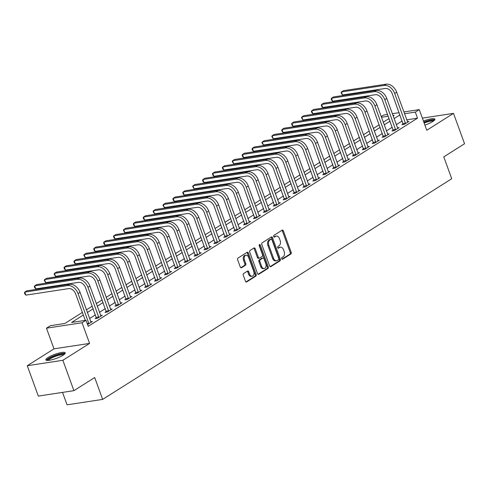 <?xml version="1.0" encoding="UTF-8"?>
<svg xmlns="http://www.w3.org/2000/svg" width="489" height="489" viewBox="0 0 489 489"><rect width="100%" height="100%" fill="white"/><g stroke="black" fill="none" stroke-linecap="round" stroke-linejoin="round"><path stroke-width="0.73" d="M281.731 258.742A0.911 0.617 81.3 0 0 282.581 259.237L290.839 254.017A1.296 0.88 81.3 0 0 291.181 252.336L283.369 230.875A1.296 0.88 81.3 0 0 282.397 230.081A1.296 0.88 81.3 0 0 282.159 230.172L273.901 235.392A0.911 0.617 81.3 0 0 274.512 237.061L275.576 236.383A4.15 2.812 81.3 0 1 276.34 236.095A4.15 2.812 81.3 0 1 279.451 238.626L280.105 240.417A4.15 2.812 81.3 0 1 279.005 245.802L277.935 246.48A0.911 0.617 81.3 0 0 278.547 248.149L279.616 247.471A4.15 2.812 81.3 0 1 280.374 247.183A4.15 2.812 81.3 0 1 283.492 249.714L284.14 251.505A4.15 2.812 81.3 0 1 283.039 256.89L281.976 257.569A0.911 0.617 81.3 0 0 281.731 258.742M63.057 355.234A10.312 2.158 -20 0 0 65.245 352.85A10.312 2.158 -20 0 0 58.484 353.186A10.312 2.158 -20 0 0 48.05 357.52A10.312 2.158 -20 0 0 45.868 359.904A10.312 2.158 -20 0 0 52.629 359.574A10.312 2.158 -20 0 0 63.057 355.234M424.904 125.105A10.312 2.158 -20 0 0 432.716 121.572A10.312 2.158 -20 0 0 434.904 119.188A10.312 2.158 -20 0 0 423.443 121.076M243.608 273.534A1.296 0.88 81.3 0 0 243.265 275.215L245.454 281.236A1.296 0.88 81.3 0 0 246.425 282.031A1.296 0.88 81.3 0 0 246.664 281.939L255.833 276.144A1.296 0.88 81.3 0 0 256.175 274.457L248.363 252.996A1.296 0.88 81.3 0 0 247.391 252.208A1.296 0.88 81.3 0 0 247.153 252.3L237.984 258.094A1.296 0.88 81.3 0 0 237.642 259.775L240.288 267.049A1.296 0.88 81.3 0 0 241.26 267.838A1.296 0.88 81.3 0 0 241.499 267.752L245.423 265.27A1.296 0.88 81.3 0 0 245.771 263.589L244.457 259.977A3.472 2.347 81.3 0 1 246.01 255.234A3.472 2.347 81.3 0 1 248.614 257.355L253.754 271.481A3.472 2.347 81.3 0 1 252.202 276.224A3.472 2.347 81.3 0 1 249.598 274.109L248.742 271.756A1.296 0.88 81.3 0 0 247.77 270.961A1.296 0.88 81.3 0 0 247.532 271.053L243.608 273.534M73.918 390.662L38.325 396.084L27.274 365.717L62.861 360.295L73.918 390.662L94.695 377.532L102.653 399.397L451.732 178.736L443.774 156.871L464.55 143.742L453.499 113.375L426.781 130.257L419.269 109.609L415.308 112.109L417.52 118.185L88.234 326.334L86.021 320.258L82.06 322.758L46.473 328.18L50.428 325.68L64.86 323.486L82.378 312.41M62.861 360.295L89.579 343.412L82.06 322.758M269.616 265.961A1.296 0.88 81.3 0 0 270.588 266.756A1.296 0.88 81.3 0 0 270.827 266.664L279.995 260.869A1.296 0.88 81.3 0 0 280.344 259.188L272.532 237.721A1.296 0.88 81.3 0 0 271.56 236.933A1.296 0.88 81.3 0 0 271.316 237.024L262.153 242.819A1.296 0.88 81.3 0 0 261.804 244.5L269.616 265.961M267.917 268.504L258.748 274.298A1.296 0.88 81.3 0 1 258.51 274.39A1.296 0.88 81.3 0 1 257.538 273.602L249.726 252.141A1.296 0.88 81.3 0 1 250.068 250.454L253.993 247.978A1.296 0.88 81.3 0 1 254.231 247.886A1.296 0.88 81.3 0 1 255.203 248.675L258.369 257.379A1.296 0.88 81.3 0 0 259.341 258.174A1.296 0.88 81.3 0 0 259.58 258.082L262.183 256.438A1.296 0.88 81.3 0 0 262.526 254.751L259.231 245.692A0.911 0.617 81.3 0 1 260.319 245.001L268.259 266.823A1.296 0.88 81.3 0 1 267.917 268.504L266.951 268.65L258.045 274.286M453.499 113.375L422.362 118.118M417.52 118.185L406.726 119.829M402.166 120.966L396.31 124.664M392.27 127.219L386.42 130.924M382.374 133.479L376.524 137.177M372.484 139.732L366.628 143.43M362.587 145.985L356.738 149.683M352.691 152.238L346.842 155.936M342.795 158.491L336.945 162.195M332.905 164.75L327.049 168.448M323.009 171.003L317.159 174.701M313.113 177.256L307.263 180.954M303.223 183.509L297.367 187.214M293.327 189.769L287.471 193.467M283.431 196.022L277.581 199.72M273.534 202.275L267.685 205.973M263.644 208.528L257.789 212.226M253.748 214.781L247.899 218.485M243.852 221.04L238.002 224.738M233.956 227.293L228.106 230.991M224.066 233.546L218.21 237.244M214.17 239.799L208.32 243.504M204.274 246.059L198.424 249.757M194.384 252.312L188.528 256.01M184.487 258.565L178.632 262.263M174.591 264.818L168.742 268.516M164.695 271.071L158.846 274.775M154.805 277.33L148.949 281.028M144.909 283.583L139.059 287.281M135.013 289.836L129.163 293.534M125.117 296.089L119.267 299.794M115.227 302.349L109.371 306.047M105.331 308.602L99.481 312.3M95.434 314.855L89.585 318.553M403.132 123.937L401.836 124.75L404.244 124.383L408.993 121.382L407.38 121.627M393.235 130.19L391.946 131.003L394.348 130.636L399.097 127.635L397.484 127.88M383.339 136.443L382.05 137.262L384.452 136.896L389.201 133.888L387.588 134.139M373.443 142.696L372.153 143.515L374.562 143.149L379.311 140.147L377.691 140.392M363.553 148.949L362.257 149.768L364.666 149.402L369.415 146.4L367.801 146.645M353.657 155.209L352.367 156.022L354.769 155.655L359.519 152.654L357.905 152.898M343.761 161.462L342.471 162.275L344.873 161.908L349.623 158.907L348.009 159.157M333.871 167.715L332.575 168.534L334.983 168.167L339.733 165.166L338.119 165.41M323.975 173.968L322.685 174.787L325.087 174.42L329.837 171.419L328.223 171.663M314.079 180.227L312.789 181.04L315.191 180.673L319.94 177.672L318.327 177.917M304.182 186.48L302.893 187.293L305.301 186.926L310.05 183.925L308.431 184.17M294.292 192.733L292.997 193.552L295.405 193.186L300.154 190.178L298.541 190.429M284.396 198.986L283.107 199.805L285.509 199.439L290.258 196.437L288.644 196.682M274.5 205.239L273.21 206.058L275.613 205.692L280.362 202.691L278.748 202.935M264.604 211.499L263.314 212.312L265.723 211.945L270.472 208.944L268.852 209.188M254.714 217.752L253.418 218.565L255.826 218.198L260.576 215.197L258.962 215.447M244.818 224.005L243.528 224.824L245.93 224.457L250.68 221.456L249.066 221.7M234.922 230.258L233.632 231.077L236.034 230.71L240.784 227.709L239.17 227.953M225.032 236.517L223.736 237.33L226.144 236.963L230.894 233.962L229.28 234.207M215.136 242.77L213.846 243.583L216.248 243.216L220.997 240.215L219.384 240.46M205.239 249.023L203.95 249.842L206.352 249.476L211.101 246.468L209.488 246.719M195.343 255.276L194.054 256.095L196.462 255.729L201.205 252.727L199.591 252.972M185.453 261.529L184.157 262.349L186.566 261.982L191.315 258.981L189.701 259.225M175.557 267.789L174.267 268.602L176.67 268.235L181.419 265.234L179.805 265.478M165.661 274.042L164.371 274.855L166.773 274.488L171.523 271.487L169.909 271.737M155.765 280.295L154.475 281.114L156.883 280.747L161.633 277.746L160.013 277.99M145.875 286.548L144.579 287.367L146.987 287L151.737 283.999L150.123 284.243M135.979 292.807L134.689 293.62L137.091 293.253L141.841 290.252L140.227 290.497M126.083 299.06L124.793 299.873L127.195 299.506L131.944 296.505L130.331 296.75M116.193 305.313L114.897 306.132L117.305 305.766L122.054 302.758L120.441 303.009M106.296 311.566L105.007 312.385L107.409 312.019L112.158 309.017L110.545 309.262M96.4 317.819L95.11 318.639L97.513 318.272L102.262 315.271L100.648 315.515M90.752 321.768L92.366 321.524L87.574 324.531M62.543 392.398L67.06 404.819L102.653 399.397M89.579 343.412L53.986 348.834L27.274 365.717M53.986 348.834L46.473 328.18M381.206 116.596L383.676 115.031L387.612 114.432M83.332 315.038L71.59 322.459L86.021 320.258M399.953 114.897L394.103 118.595M390.057 121.15L384.207 124.848M380.167 127.403L374.311 131.101M370.271 133.656L364.421 137.354M360.375 139.909L354.525 143.613M350.485 146.168L344.629 149.866M340.589 152.421L334.733 156.119M330.692 158.674L324.843 162.372M320.796 164.927L314.947 168.632M310.906 171.187L305.05 174.885M301.01 177.44L295.16 181.138M291.114 183.693L285.264 187.391M281.218 189.946L275.368 193.644M271.328 196.199L265.472 199.903M261.432 202.458L255.582 206.156M251.535 208.711L245.686 212.409M241.645 214.964L235.79 218.662M231.749 221.217L225.894 224.922M221.853 227.477L216.004 231.175M211.957 233.73L206.107 237.428M202.067 239.983L196.211 243.681M192.171 246.236L186.321 249.934M182.275 252.489L176.425 256.193M172.379 258.748L166.529 262.446M162.489 265.001L156.633 268.699M152.592 271.254L146.743 274.952M142.696 277.507L136.847 281.212M132.806 283.767L126.951 287.465M122.91 290.02L117.054 293.718M113.014 296.273L107.164 299.971M103.118 302.526L97.268 306.224M93.228 308.779L87.372 312.483M415.308 112.109L404.513 113.754M392.325 113.711L399.146 112.672M403.859 111.957L419.269 109.609M393.144 115.966L394.146 115.337L392.979 115.514M388.272 116.229L381.451 117.268M86.419 309.855L92.268 306.157M96.315 303.602L102.164 299.904M106.205 297.349L112.06 293.644M116.101 291.089L121.95 287.391M125.997 284.836L131.847 281.138M135.893 278.583L141.743 274.885M145.783 272.33L151.639 268.626M155.679 266.071L161.529 262.373M165.575 259.818L171.425 256.12M175.465 253.565L181.321 249.867M185.362 247.312L191.217 243.614M195.258 241.059L201.107 237.354M205.154 234.799L211.003 231.101M215.044 228.546L220.9 224.848M224.94 222.293L230.79 218.595M234.836 216.04L240.686 212.336M244.732 209.781L250.582 206.083M254.622 203.528L260.478 199.83M264.518 197.275L270.368 193.577M274.415 191.022L280.264 187.324M284.305 184.769L290.16 181.064M294.201 178.509L300.057 174.811M304.097 172.256L309.947 168.558M313.993 166.003L319.843 162.305M323.883 159.75L329.739 156.046M333.779 153.491L339.629 149.793M343.675 147.238L349.525 143.54M353.571 140.985L359.421 137.287M363.461 134.732L369.317 131.034M373.358 128.479L379.207 124.774M383.254 122.219L389.103 118.521M280.374 247.183L279.415 247.33A4.15 2.812 81.3 0 0 278.651 247.617L279.616 247.471M277.954 248.057L278.651 247.617M276.34 236.095L275.38 236.242A4.15 2.812 81.3 0 0 274.616 236.529L275.576 236.383M273.919 236.969L274.616 236.529M281.988 259.146L289.873 254.164A1.296 0.88 81.3 0 0 290.215 252.483L282.404 231.022A1.296 0.88 81.3 0 0 281.896 230.337M270.13 266.646L279.036 261.016A1.296 0.88 81.3 0 0 279.378 259.335L271.566 237.868A1.296 0.88 81.3 0 0 271.059 237.189M278.534 259.738A0.911 0.617 81.3 0 0 278.773 258.559L271.921 239.726A0.911 0.617 81.3 0 0 271.071 239.231L269.946 239.946A4.15 2.812 81.3 0 0 268.846 245.331L273.534 258.21A4.15 2.812 81.3 0 0 276.646 260.741A4.15 2.812 81.3 0 0 277.41 260.454L278.534 259.738M270.454 239.329A0.911 0.617 81.3 0 0 270.111 239.378L271.071 239.231M276.646 260.741L275.686 260.888A4.15 2.812 81.3 0 1 272.575 258.357L267.886 245.478A4.15 2.812 81.3 0 1 268.981 240.093L270.111 239.378M259.341 258.174L258.381 258.32A1.296 0.88 81.3 0 1 257.41 257.526L254.243 248.822A1.296 0.88 81.3 0 0 253.73 248.137M266.951 268.65A1.296 0.88 81.3 0 0 267.3 266.97L259.353 245.148A0.911 0.617 81.3 0 0 259.207 244.873M261.658 266.413A3.472 2.347 81.3 0 0 264.262 268.528A3.472 2.347 81.3 0 0 265.814 263.785L264.005 258.809A1.296 0.88 81.3 0 0 263.033 258.015A1.296 0.88 81.3 0 0 262.795 258.106L260.191 259.751A1.296 0.88 81.3 0 0 259.848 261.432L261.658 266.413L260.698 266.56A3.472 2.347 81.3 0 0 263.296 268.675L264.262 268.528M263.033 258.015L262.067 258.161A1.296 0.88 81.3 0 0 261.829 258.253L262.795 258.106M260.698 266.56L258.883 261.578A1.296 0.88 81.3 0 1 259.225 259.897L261.829 258.253M252.202 276.224L251.236 276.371A3.472 2.347 81.3 0 1 248.638 274.256L247.776 271.902A1.296 0.88 81.3 0 0 247.269 271.218M246.01 255.234L245.05 255.38A3.472 2.347 81.3 0 0 243.491 260.124L244.457 259.977M240.802 267.734L244.463 265.417A1.296 0.88 81.3 0 0 244.806 263.736L243.491 260.124M245.961 281.921L254.873 276.291A1.296 0.88 81.3 0 0 255.215 274.604L247.403 253.143A1.296 0.88 81.3 0 0 246.896 252.458M407.704 122.201L396.665 92.195L394.684 93.448L405.534 123.57M403.18 124.548L392.282 93.809A6.608 4.664 -122.3 0 0 385.259 88.472L342.502 94.982L341.071 92.672L341.395 91.95L384.158 85.434A9.914 6.999 57.7 0 1 394.684 93.448M342.502 94.982L341.395 91.95L343.376 90.697L386.133 84.181A9.914 6.999 57.7 0 1 396.665 92.195M403.095 123.515L405.497 123.149M397.808 128.454L386.768 98.448L384.794 99.701L395.638 129.823M393.29 130.801L382.386 100.068A6.608 4.664 -122.3 0 0 375.369 94.725L332.612 101.241L331.621 100.141L331.181 98.931L331.505 98.203L374.262 91.688A9.914 6.999 57.7 0 1 384.794 99.701M332.612 101.241L331.505 98.203L333.486 96.95L376.243 90.434A9.914 6.999 57.7 0 1 386.768 98.448M393.199 129.774L395.601 129.408M387.911 134.707L376.878 104.701L374.898 105.954L385.748 136.076M383.394 137.054L372.49 106.321A6.608 4.664 -122.3 0 0 365.472 100.978L322.716 107.494L321.725 106.4L321.285 105.184L321.609 104.457L364.366 97.941A9.914 6.999 57.7 0 1 374.898 105.954M322.716 107.494L321.609 104.457L323.59 103.203L366.347 96.694A9.914 6.999 57.7 0 1 376.878 104.701M383.303 136.028L385.711 135.661M378.015 140.96L366.982 110.96L365.002 112.207L375.852 142.33M373.498 143.308L362.6 112.574A6.608 4.664 -122.3 0 0 355.576 107.232L312.819 113.748L311.829 112.653L311.389 111.437L311.713 110.71L354.47 104.2A9.914 6.999 57.7 0 1 365.002 112.207M312.819 113.748L311.713 110.71L313.694 109.463L356.45 102.947A9.914 6.999 57.7 0 1 366.982 110.96M373.413 142.281L375.815 141.914M368.125 147.213L357.086 117.213L355.106 118.46L365.955 148.589M363.602 149.561L352.703 118.827A6.608 4.664 -122.3 0 0 345.68 113.491L302.923 120.001L301.493 117.69L301.823 116.969L344.58 110.453A9.914 6.999 57.7 0 1 355.106 118.46M302.923 120.001L301.823 116.969L303.797 115.716L346.554 109.2A9.914 6.999 57.7 0 1 357.086 117.213M363.516 148.534L365.919 148.167M423.896 122.323A8.924 1.864 160 0 1 433.443 120.263A8.924 1.864 160 0 1 433.963 120.679M433.278 121.199A8.264 1.73 -20 0 0 433.077 121.125A8.264 1.73 -20 0 0 424.165 123.063M434.776 119.811A10.245 2.139 -20 0 0 434.605 119.756A10.245 2.139 -20 0 0 423.798 122.061M47.543 360.448A8.924 1.864 160 0 1 49.42 358.339A8.924 1.864 160 0 1 58.546 354.556A8.924 1.864 160 0 1 64.31 354.342M63.619 354.867A8.264 1.73 -20 0 0 57.72 355.613A8.264 1.73 -20 0 0 50.116 358.871A8.264 1.73 -20 0 0 48.405 360.399M65.116 353.48A10.245 2.139 -20 0 0 57.745 354.482A10.245 2.139 -20 0 0 48.454 358.486A10.245 2.139 -20 0 0 46.369 360.301M358.229 153.473L347.19 123.466L345.216 124.719L356.059 154.842M353.712 155.82L342.807 125.086A6.608 4.664 -122.3 0 0 335.79 119.744L293.033 126.26L292.043 125.16L291.603 123.949L291.927 123.222L334.684 116.706A9.914 6.999 57.7 0 1 345.216 124.719M293.033 126.26L291.927 123.222L293.907 121.969L336.664 115.453A9.914 6.999 57.7 0 1 347.19 123.466M353.62 154.793L356.029 154.426M348.333 159.726L337.3 129.719L335.32 130.973L346.169 161.095M343.816 162.073L332.911 131.339A6.608 4.664 -122.3 0 0 325.894 125.997L283.137 132.513L282.147 131.413L281.707 130.202L282.031 129.475L324.788 122.959A9.914 6.999 57.7 0 1 335.32 130.973M283.137 132.513L282.031 129.475L284.011 128.222L326.768 121.712A9.914 6.999 57.7 0 1 337.3 129.719M343.724 161.046L346.133 160.679M338.437 165.979L327.404 135.973L325.423 137.226L336.273 167.348M333.92 168.326L323.021 137.592A6.608 4.664 -122.3 0 0 315.998 132.25L273.241 138.766L271.811 136.455L272.135 135.728L314.892 129.212A9.914 6.999 57.7 0 1 325.423 137.226M273.241 138.766L272.135 135.728L274.115 134.481L316.872 127.965A9.914 6.999 57.7 0 1 327.404 135.973M333.834 167.299L336.236 166.932M328.547 172.232L317.508 142.232L315.527 143.479L326.377 173.601M324.024 174.579L313.125 143.845A6.608 4.664 -122.3 0 0 306.108 138.503L263.345 145.019L261.915 142.709L262.245 141.981L305.002 135.471A9.914 6.999 57.7 0 1 315.527 143.479M263.345 145.019L262.245 141.981L264.219 140.734L306.976 134.218A9.914 6.999 57.7 0 1 317.508 142.232M323.938 173.552L326.34 173.185M318.651 178.491L307.612 148.485L305.637 149.738L316.481 179.86M314.134 180.838L303.229 150.099A6.608 4.664 -122.3 0 0 296.212 144.762L253.455 151.272L252.465 150.178L252.024 148.962L252.348 148.24L295.105 141.724A9.914 6.999 57.7 0 1 305.637 149.738M253.455 151.272L252.348 148.24L254.329 146.987L297.086 140.471A9.914 6.999 57.7 0 1 307.612 148.485M314.042 179.805L316.45 179.445M308.755 184.744L297.722 154.738L295.741 155.991L306.591 186.113M304.237 187.091L293.339 156.358A6.608 4.664 -122.3 0 0 286.316 151.015L243.559 157.531L242.568 156.431L242.128 155.221L242.452 154.493L285.209 147.978A9.914 6.999 57.7 0 1 295.741 155.991M243.559 157.531L242.452 154.493L244.433 153.24L287.19 146.724A9.914 6.999 57.7 0 1 297.722 154.738M304.146 186.064L306.554 185.698M298.865 190.997L287.825 160.991L285.845 162.244L296.695 192.366M294.341 193.344L283.443 162.611A6.608 4.664 -122.3 0 0 276.419 157.269L233.663 163.784L232.232 161.474L232.556 160.747L275.319 154.231A9.914 6.999 57.7 0 1 285.845 162.244M233.663 163.784L232.556 160.747L234.537 159.493L277.294 152.984A9.914 6.999 57.7 0 1 287.825 160.991M294.256 192.318L296.658 191.951M288.968 197.25L277.929 167.25L275.955 168.497L286.798 198.62M284.451 199.598L273.547 168.864A6.608 4.664 -122.3 0 0 266.529 163.522L223.773 170.038L222.782 168.943L222.342 167.727L222.666 167L265.423 160.49A9.914 6.999 57.7 0 1 275.955 168.497M223.773 170.038L222.666 167L224.647 165.753L267.404 159.237A9.914 6.999 57.7 0 1 277.929 167.25M284.36 198.571L286.762 198.204M279.072 203.503L268.039 173.503L266.059 174.75L276.908 204.879M274.555 205.851L263.65 175.117A6.608 4.664 -122.3 0 0 256.633 169.781L213.876 176.291L212.886 175.196L212.446 173.98L212.77 173.259L255.527 166.743A9.914 6.999 57.7 0 1 266.059 174.75M213.876 176.291L212.77 173.259L214.75 172.006L257.507 165.49A9.914 6.999 57.7 0 1 268.039 173.503M274.463 204.824L276.872 204.457M269.176 209.763L258.143 179.756L256.163 181.009L267.012 211.132M264.659 212.11L253.76 181.376A6.608 4.664 -122.3 0 0 246.737 176.034L203.98 182.55L202.99 181.45L202.55 180.239L202.874 179.512L245.631 172.996A9.914 6.999 57.7 0 1 256.163 181.009M203.98 182.55L202.874 179.512L204.854 178.259L247.611 171.743A9.914 6.999 57.7 0 1 258.143 179.756M264.573 211.083L266.976 210.716M259.286 216.016L248.247 186.009L246.267 187.263L257.116 217.385M254.763 218.363L243.864 187.629A6.608 4.664 -122.3 0 0 236.841 182.287L194.084 188.803L192.654 186.492L192.984 185.765L235.741 179.249A9.914 6.999 57.7 0 1 246.267 187.263M194.084 188.803L192.984 185.765L194.958 184.512L237.715 178.002A9.914 6.999 57.7 0 1 248.247 186.009M254.677 217.336L257.08 216.969M249.39 222.269L238.351 192.263L236.376 193.516L247.22 223.638M244.873 224.616L233.968 193.882A6.608 4.664 -122.3 0 0 226.951 188.54L184.194 195.056L183.204 193.962L182.764 192.745L183.088 192.018L225.845 185.502A9.914 6.999 57.7 0 1 236.376 193.516M184.194 195.056L183.088 192.018L185.068 190.771L227.825 184.255A9.914 6.999 57.7 0 1 238.351 192.263M244.781 223.589L247.189 223.222M239.494 228.522L228.461 198.522L226.48 199.769L237.33 229.891M234.977 230.869L224.072 200.135A6.608 4.664 -122.3 0 0 217.055 194.793L174.298 201.309L173.308 200.215L172.868 198.999L173.192 198.271L215.949 191.761A9.914 6.999 57.7 0 1 226.48 199.769M174.298 201.309L173.192 198.271L175.172 197.024L217.929 190.508A9.914 6.999 57.7 0 1 228.461 198.522M234.885 229.842L237.293 229.475M229.598 234.781L218.565 204.775L216.584 206.028L227.434 236.15M225.081 237.128L214.182 206.389A6.608 4.664 -122.3 0 0 207.159 201.052L164.402 207.562L162.971 205.252L163.295 204.53L206.052 198.014A9.914 6.999 57.7 0 1 216.584 206.028M164.402 207.562L163.295 204.53L165.276 203.277L208.033 196.761A9.914 6.999 57.7 0 1 218.565 204.775M224.995 236.095L227.397 235.735M219.708 241.034L208.669 211.028L206.688 212.281L217.538 242.403M215.184 243.381L204.286 212.648A6.608 4.664 -122.3 0 0 197.269 207.305L154.506 213.821L153.075 211.511L153.405 210.783L196.162 204.268A9.914 6.999 57.7 0 1 206.688 212.281M154.506 213.821L153.405 210.783L155.38 209.53L198.137 203.014A9.914 6.999 57.7 0 1 208.669 211.028M215.099 242.355L217.501 241.988M209.812 247.287L198.772 217.281L196.798 218.534L207.642 248.656M205.294 249.634L194.39 218.901A6.608 4.664 -122.3 0 0 187.373 213.559L144.616 220.074L143.625 218.98L143.185 217.764L143.509 217.037L186.266 210.521A9.914 6.999 57.7 0 1 196.798 218.534M144.616 220.074L143.509 217.037L145.49 215.783L188.247 209.274A9.914 6.999 57.7 0 1 198.772 217.281M205.203 248.608L207.611 248.241M199.915 253.54L188.882 223.54L186.902 224.787L197.752 254.91M195.398 255.888L184.5 225.154A6.608 4.664 -122.3 0 0 177.476 219.812L134.719 226.328L133.729 225.233L133.289 224.017L133.613 223.29L176.37 216.78A9.914 6.999 57.7 0 1 186.902 224.787M134.719 226.328L133.613 223.29L135.594 222.043L178.351 215.527A9.914 6.999 57.7 0 1 188.882 223.54M195.307 254.861L197.715 254.494M190.025 259.793L178.986 229.793L177.006 231.04L187.855 261.169M185.502 262.141L174.604 231.407A6.608 4.664 -122.3 0 0 167.58 226.071L124.823 232.581L123.393 230.27L123.717 229.549L166.48 223.033A9.914 6.999 57.7 0 1 177.006 231.04M124.823 232.581L123.717 229.549L125.697 228.296L168.454 221.78A9.914 6.999 57.7 0 1 178.986 229.793M185.417 261.114L187.819 260.747M180.129 266.053L169.09 236.046L167.116 237.299L177.959 267.422M175.612 268.4L164.707 237.666A6.608 4.664 -122.3 0 0 157.69 232.324L114.933 238.84L113.943 237.74L113.503 236.529L113.827 235.802L156.584 229.286A9.914 6.999 57.7 0 1 167.116 237.299M114.933 238.84L113.827 235.802L115.807 234.549L158.564 228.033A9.914 6.999 57.7 0 1 169.09 236.046M175.52 267.373L177.923 267.006M170.233 272.306L159.2 242.299L157.22 243.553L168.069 273.675M165.716 274.653L154.811 243.919A6.608 4.664 -122.3 0 0 147.794 238.577L105.037 245.093L104.047 243.999L103.607 242.782L103.931 242.055L146.688 235.539A9.914 6.999 57.7 0 1 157.22 243.553M105.037 245.093L103.931 242.055L105.911 240.802L148.668 234.292A9.914 6.999 57.7 0 1 159.2 242.299M165.624 273.626L168.033 273.259M160.337 278.559L149.304 248.553L147.323 249.806L158.173 279.928M155.82 280.906L144.921 250.172A6.608 4.664 -122.3 0 0 137.898 244.83L95.141 251.346L94.151 250.252L93.711 249.035L94.035 248.308L136.792 241.792A9.914 6.999 57.7 0 1 147.323 249.806M95.141 251.346L94.035 248.308L96.015 247.061L138.772 240.545A9.914 6.999 57.7 0 1 149.304 248.553M155.734 279.879L158.136 279.512M150.447 284.812L139.408 254.812L137.427 256.059L148.277 286.181M145.924 287.159L135.025 256.425A6.608 4.664 -122.3 0 0 128.002 251.089L85.245 257.599L83.815 255.289L84.145 254.561L126.902 248.051A9.914 6.999 57.7 0 1 137.427 256.059M85.245 257.599L84.145 254.561L86.119 253.314L128.876 246.798A9.914 6.999 57.7 0 1 139.408 254.812M145.838 286.132L148.24 285.765M140.551 291.071L129.512 261.065L127.537 262.318L138.381 292.44M136.034 293.418L125.129 262.679A6.608 4.664 -122.3 0 0 118.112 257.342L75.355 263.852L74.365 262.758L73.925 261.542L74.249 260.82L117.005 254.304A9.914 6.999 57.7 0 1 127.537 262.318M75.355 263.852L74.249 260.82L76.229 259.567L118.986 253.051A9.914 6.999 57.7 0 1 129.512 261.065M135.942 292.385L138.35 292.025M130.655 297.324L119.622 267.318L117.641 268.571L128.491 298.693M126.138 299.671L115.233 268.938A6.608 4.664 -122.3 0 0 108.216 263.595L65.459 270.111L64.469 269.011L64.028 267.801L64.352 267.073L107.109 260.558A9.914 6.999 57.7 0 1 117.641 268.571M65.459 270.111L64.352 267.073L66.333 265.82L109.09 259.304A9.914 6.999 57.7 0 1 119.622 267.318M126.046 298.645L128.454 298.278M120.759 303.577L109.725 273.571L107.745 274.824L118.595 304.947M116.241 305.925L105.343 275.191A6.608 4.664 -122.3 0 0 98.32 269.849L55.563 276.364L54.132 274.054L54.456 273.327L97.213 266.811A9.914 6.999 57.7 0 1 107.745 274.824M55.563 276.364L54.456 273.327L56.437 272.073L99.194 265.564A9.914 6.999 57.7 0 1 109.725 273.571M116.156 304.898L118.558 304.531M110.869 309.83L99.829 279.83L97.849 281.077L108.699 311.2M106.345 312.178L95.447 281.444A6.608 4.664 -122.3 0 0 88.43 276.102L45.666 282.618L44.236 280.307L44.566 279.58L87.323 273.07A9.914 6.999 57.7 0 1 97.849 281.077M45.666 282.618L44.566 279.58L46.541 278.333L89.298 271.817A9.914 6.999 57.7 0 1 99.829 279.83M106.26 311.151L108.662 310.784M100.972 316.083L89.933 286.083L87.959 287.33L98.802 317.459M96.455 318.431L85.551 287.697A6.608 4.664 -122.3 0 0 78.533 282.361L35.776 288.871L34.786 287.776L34.346 286.56L34.67 285.839L77.427 279.323A9.914 6.999 57.7 0 1 87.959 287.33M35.776 288.871L34.67 285.839L36.651 284.586L79.407 278.07A9.914 6.999 57.7 0 1 89.933 286.083M96.364 317.404L98.772 317.037M91.076 322.343L80.043 292.336L78.063 293.589L88.912 323.712M85.275 320.374L75.661 293.956A6.608 4.664 -122.3 0 0 68.637 288.614L25.88 295.13L24.89 294.03L24.45 292.819L24.774 292.092L67.531 285.576A9.914 6.999 57.7 0 1 78.063 293.589M25.88 295.13L24.774 292.092L26.754 290.839L69.511 284.323A9.914 6.999 57.7 0 1 80.043 292.336M87.219 323.547L88.876 323.296M282.239 259.286L282.581 259.237M274.164 237.11L274.512 237.061M278.198 248.198L278.547 248.149M282.404 231.022L283.369 230.875M290.215 252.483L291.181 252.336M289.873 254.164L290.839 254.017M271.566 237.868L272.532 237.721M279.378 259.335L280.344 259.188M279.036 261.016L279.995 260.869M270.338 266.737L270.827 266.664M268.981 240.093L269.946 239.946M267.886 245.478L268.846 245.331M272.575 258.357L273.534 258.21M258.253 274.378L258.748 274.298M254.243 248.822L255.203 248.675M257.41 257.526L258.369 257.379M259.353 245.148L260.319 245.001M267.3 266.97L268.259 266.823M259.225 259.897L260.191 259.751M258.883 261.578L259.848 261.432M247.776 271.902L248.742 271.756M248.638 274.256L249.598 274.109M244.806 263.736L245.771 263.589M244.463 265.417L245.423 265.27M241.01 267.825L241.499 267.752M247.403 253.143L248.363 252.996M255.215 274.604L256.175 274.457M254.873 276.291L255.833 276.144M246.175 282.012L246.664 281.939M386.133 84.181L384.158 85.434M376.243 90.434L374.262 91.688M366.347 96.694L364.366 97.941M356.45 102.947L354.47 104.2M346.554 109.2L344.58 110.453M336.664 115.453L334.684 116.706M326.768 121.712L324.788 122.959M316.872 127.965L314.892 129.212M306.976 134.218L305.002 135.471M297.086 140.471L295.105 141.724M287.19 146.724L285.209 147.978M277.294 152.984L275.319 154.231M267.404 159.237L265.423 160.49M257.507 165.49L255.527 166.743M247.611 171.743L245.631 172.996M237.715 178.002L235.741 179.249M227.825 184.255L225.845 185.502M217.929 190.508L215.949 191.761M208.033 196.761L206.052 198.014M198.137 203.014L196.162 204.268M188.247 209.274L186.266 210.521M178.351 215.527L176.37 216.78M168.454 221.78L166.48 223.033M158.564 228.033L156.584 229.286M148.668 234.292L146.688 235.539M138.772 240.545L136.792 241.792M128.876 246.798L126.902 248.051M118.986 253.051L117.005 254.304M109.09 259.304L107.109 260.558M99.194 265.564L97.213 266.811M89.298 271.817L87.323 273.07M79.407 278.07L77.427 279.323M69.511 284.323L67.531 285.576M270.276 239.317L271.236 239.17"/></g></svg>

